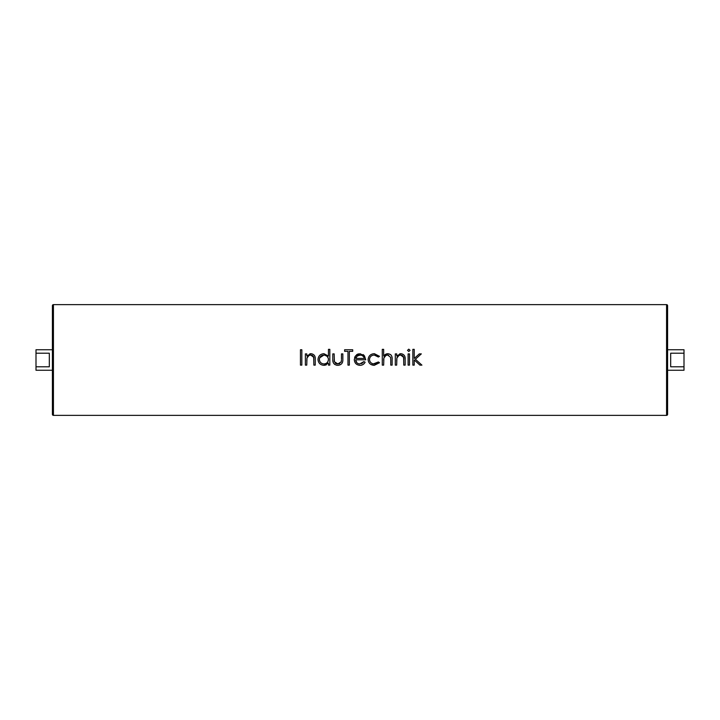 <?xml version="1.0" encoding="UTF-8"?>
<svg xmlns="http://www.w3.org/2000/svg" width="720" height="720" viewBox="0 0 720 720"><rect width="100%" height="100%" fill="white"/><g stroke="black" fill="none" stroke-linecap="round" stroke-linejoin="round"><path stroke-width="1.08" d="M666.567 415.368L666.567 304.632L53.433 304.632A1.026 1.026 0 0 0 52.407 305.658L52.407 414.342A1.026 1.026 0 0 0 53.433 415.368L666.567 415.368A1.026 1.026 0 0 0 667.593 414.342L667.593 370.251L684 370.251L684 349.749L667.593 349.749L667.593 305.658L667.593 414.342M666.567 304.632A1.026 1.026 0 0 1 667.593 305.658M684 353.214L670.671 353.214L670.671 366.786L684 366.786M52.407 370.251L36 370.251L36 366.786L49.329 366.786L49.329 353.214L36 353.214L36 349.749L52.407 349.749M310.41 353.727L309.807 353.826M315.216 358.38L314.901 356.391M313.758 357.606L313.857 359.838L313.479 356.625L313.695 357.282L310.797 355.068L311.778 355.185L310.455 355.086M313.335 356.346L312.255 355.356M324.576 365.292L326.367 364.815M334.314 361.404L334.179 359.757M338.904 363.825L335.925 363.51M335.727 363.402L335.079 362.898M339.894 363.438L339.408 363.672L339.894 363.438M341.469 359.1L341.469 353.889L342.846 353.889L342.846 359.361C343.044 363.033 341.37 365.022 337.824 365.328C334.242 365.004 332.568 362.979 332.793 359.262L332.793 353.889L334.17 353.889L334.386 361.728L337.842 363.942L341.235 361.836L341.451 360.018M332.892 361.053L333.081 362.07M334.62 364.392L336.609 365.229M363.15 362.565L361.404 363.672M362.286 364.896L363.645 364.086M355.572 355.788L354.285 359.541L355.572 355.788L359.973 353.691L364.491 355.905L365.715 359.802L355.662 359.802L356.328 362.115M358.56 353.844L357.516 354.204M356.958 354.51L356.472 354.861M363.942 355.266L363.087 354.564M356.841 362.754L355.662 359.802C355.869 362.34 357.237 363.726 359.766 363.942L363.897 361.575L365.13 362.223C364.005 364.275 362.277 365.31 359.937 365.328C356.427 365.031 354.546 363.096 354.285 359.541M375.552 355.203L378.369 357.039L374.274 355.068C371.412 355.212 369.81 356.679 369.468 359.478C369.81 356.688 371.412 355.221 374.274 355.068L375.435 355.185M374.283 363.942L373.374 363.879L378.369 361.971L374.283 363.942C371.412 363.789 369.801 362.304 369.468 359.478L369.558 360.396M370.89 364.464L374.265 365.328C370.575 365.13 368.514 363.222 368.082 359.595C368.505 355.878 370.602 353.907 374.373 353.691L372.591 353.907M387.306 353.727L386.685 353.844M386.091 354.051L385.524 354.321M384.984 354.672L384.516 355.068M392.112 358.371L392.058 357.678M392.013 357.363L391.806 356.391M391.41 355.545L391.077 355.077M391.059 355.059L390.546 354.564M390.6 357.273L390.762 359.838L390.6 357.282L387.693 355.068L388.665 355.185L387.342 355.086M400.32 353.727L399.726 353.826M398.853 355.545L396.891 358.047L396.675 365.13L395.298 365.13L395.298 353.889L396.675 353.889L396.675 355.914L400.95 353.691C404.046 354.186 405.441 356.085 405.153 359.388L404.811 356.391M403.668 357.606L403.776 359.838L403.398 356.625L403.614 357.282L400.707 355.068L401.688 355.185L400.365 355.086M403.254 356.346L402.165 355.356M410.085 350.343L408.798 349.155L410.085 350.343L408.798 351.522L407.52 350.343L408.798 349.155M401.697 355.185L400.707 355.068C398.772 355.203 397.503 356.193 396.891 358.047L396.675 361.062M385.542 354.312L386.073 354.051M374.301 363.942L374.868 363.915M375.471 363.825L377.064 363.159M354.609 357.534L355.023 356.616M355.302 362.916L354.708 361.782M339.426 363.663L339.876 363.447M337.239 363.906L335.286 363.096M311.787 355.185L310.797 355.068C308.862 355.203 307.593 356.193 306.972 358.047L306.855 358.785M36 353.214L36 366.786M300.456 349.749L301.833 349.749L301.833 365.13L300.456 365.13L300.456 349.749M308.934 355.545L306.972 358.047L306.765 365.13L305.379 365.13L305.379 353.889L306.765 353.889L306.765 355.914L311.04 353.691C314.127 354.186 315.531 356.085 315.243 359.388L315.243 365.13L313.857 365.13L313.695 357.282M306.972 358.047L306.765 361.062M328.437 359.946L328.374 358.641M325.242 355.239L327.141 356.355L328.275 358.218M327.123 356.337L324.738 355.131M323.694 355.077L323.037 355.149M321.417 355.788L320.166 357.012M319.734 357.777L323.919 355.068C321.192 355.293 319.671 356.769 319.383 359.496L319.473 360.378L319.383 359.496C319.68 362.205 321.183 363.69 323.91 363.942L324.135 363.933M319.743 361.206L320.166 361.971M320.733 362.655L321.336 363.15M323.037 363.861L323.91 363.942L323.037 363.861M327.708 362.025L328.428 359.973M325.611 355.356L323.919 355.068C326.691 355.284 328.203 356.778 328.455 359.532C328.194 362.259 326.682 363.735 323.91 363.942C326.682 363.735 328.194 362.268 328.455 359.532M328.455 349.353L329.832 349.353L329.832 365.13L328.455 365.13L328.455 363.186L323.865 365.328C320.283 364.995 318.33 363.042 317.997 359.478C318.366 355.932 320.337 353.997 323.901 353.691L328.455 356.067L328.455 349.353M334.206 360.432L334.26 361.062M341.019 362.322L341.235 361.836M347.976 351.324L344.619 351.324L344.619 349.749L352.701 349.749L352.701 351.324L349.353 351.324L349.353 365.13L347.976 365.13L347.976 351.324M357.471 363.276L358.074 363.609M359.199 363.906L359.766 363.942M357.453 355.878L356.904 356.355M356.688 356.607L356.319 357.174M356.031 357.786L355.806 358.425L364.338 358.425L364.113 357.714M363.357 356.454L362.178 355.581M360.774 355.122L358.137 355.473M364.338 358.425C363.726 356.274 362.295 355.158 360.036 355.068L359.379 355.113M357.147 356.121L360.036 355.068L357.147 356.121L355.806 358.425M374.373 353.691L379.521 356.328L378.369 357.039M378.369 361.971L379.521 362.727L374.265 365.328M369.855 361.269L370.134 361.791M370.818 362.637L371.673 363.276M371.88 363.393L372.501 363.654M372.483 355.356L371.682 355.725M371.655 355.743L370.926 356.265M370.899 356.292L370.305 356.94M369.486 359.019L369.468 359.478M388.674 355.185L387.693 355.068C385.758 355.203 384.489 356.202 383.877 358.047L383.76 358.749M385.848 355.545L383.877 358.047L383.661 365.13L382.284 365.13L382.284 349.353L383.661 349.353L383.661 356.013L387.936 353.691C391.032 354.186 392.436 356.085 392.139 359.388L392.139 365.13L390.762 365.13L390.762 359.838M383.733 358.938L383.697 359.55M383.688 359.604L383.67 360.306M405.153 359.388L405.153 365.13L403.776 365.13L403.614 357.282M408.114 353.889L409.491 353.889L409.491 365.13L408.114 365.13L408.114 353.889M415.386 359.208L421.911 365.13L419.931 365.13L414.225 359.946L414.225 365.13L412.839 365.13L412.839 349.353L414.225 349.353L414.225 358.47L419.337 353.889L421.326 353.889L415.386 359.208M53.433 304.632L53.433 415.368"/></g></svg>
